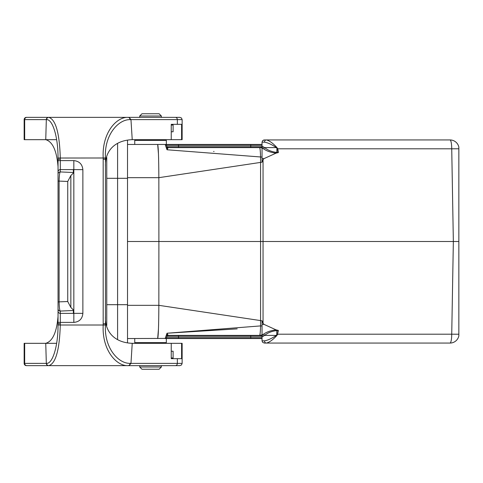 <?xml version="1.0" encoding="UTF-8"?>
<svg xmlns="http://www.w3.org/2000/svg" width="483" height="483" viewBox="0 0 483 483"><rect width="100%" height="100%" fill="white"/><g stroke="black" fill="none" stroke-linecap="round" stroke-linejoin="round"><path stroke-width="0.72" d="M56.65 343.322L45.746 343.322L46.326 363.379A2.258 2.161 90 0 0 48.487 365.637L129.07 365.637M129.07 117.363L48.487 117.363A2.258 2.161 90 0 0 46.326 119.621L45.746 139.678L56.65 139.678M24.15 363.379L24.15 343.322L24.675 343.322L24.675 363.379L35.597 363.379L24.15 363.379A2.258 2.258 0 0 0 26.408 365.637L48.487 365.637M35.778 117.363L26.408 117.363L35.778 117.363M139.032 117.363L125.658 117.363L139.032 117.363M105.439 166.762L105.439 323.761L105.439 166.762C104.654 151.71 114.06 140.366 132.233 139.678L130.965 119.621L130.024 119.639C118.238 119.343 104.02 135.294 105.451 158.007L105.439 159.239L103.181 159.215L103.181 323.785L105.439 323.761L105.451 324.993C104.02 347.706 118.238 363.657 130.024 363.361L130.965 363.373L132.233 343.322L171.242 343.322L171.242 358.67L181.596 358.67L181.596 343.322L171.242 343.322M24.675 343.322L45.746 343.322C52.641 341.288 56.74 332.256 58.045 316.238L58.045 174.176A2.258 2.252 180 0 1 60.297 171.93L60.297 169.618L73.839 169.618L73.839 160.604L60.297 160.61L60.297 159.239L58.045 159.245L58.045 174.176M58.045 182.514L58.045 171.87A2.258 2.252 180 0 1 60.297 169.618L60.297 160.61L58.045 160.61L58.026 158.026C58.159 137.142 52.677 119.204 46.591 119.627L24.675 119.621L24.675 139.678L24.15 139.678L24.15 119.621A2.258 2.258 0 0 1 26.408 117.363L26.843 117.363A2.258 2.167 90 0 0 24.675 119.621L24.15 119.621M165.204 338.396L127.518 338.553L134.745 338.553L134.745 342.616L166.339 342.616L166.339 338.553L165.144 338.553L167.021 333.234L260.566 325.91L262.04 325.91L262.04 334.912L263.609 334.151C266.737 331.912 270.891 330.481 276.077 329.859L278.383 330.444L276.028 330.668C271.174 331.41 267.395 332.986 264.684 335.389L263.609 334.151M262.04 338.553L262.04 337.659L262.04 338.553L166.339 338.553M135.451 139.678L134.745 140.384L134.745 144.447L127.518 144.447L165.144 144.447A1.352 1.352 0 0 1 166.418 145.341L166.919 146.717L166.418 145.341L166.919 146.717L166.418 145.341L178.529 145.341L178.529 146.717L261.955 146.723M263.609 148.849L264.684 147.611C267.395 150.014 271.174 151.59 276.028 152.332L278.383 152.556L276.077 153.141C270.897 152.525 266.743 151.094 263.609 148.849L262.04 148.088L262.04 157.09L167.021 149.766L165.144 144.447L262.04 144.447L262.04 145.341L262.04 144.447M127.518 305.328L158.853 305.328L158.895 241.5L158.853 177.672L127.518 177.672M127.518 241.5L453.35 241.5L451.732 148.806L277.779 148.806L276.602 147.182L277.779 148.806L278.383 152.556M158.617 158.726L158.472 154.246M158.466 154.065L157.669 144.447C158.339 146.379 158.732 157.452 158.853 177.672L262.04 162.191L262.04 158.49L262.04 162.191L263.048 159.74L264.038 158.611L276.077 153.141L276.028 152.332M262.04 325.91L262.04 320.809L263.048 323.26L264.038 324.389L262.04 324.389L262.04 320.809L158.853 305.328C158.732 325.548 158.339 336.621 157.669 338.553L158.466 328.869M158.472 328.706L158.617 324.274M458.85 334.218L451.732 334.194A9.026 1.721 90 0 1 450.011 343.063A9.026 9.026 0 0 0 458.85 335.872L458.85 148.782L451.732 148.806A9.026 1.721 90 0 0 450.011 139.937A9.026 9.026 0 0 1 458.85 147.128A9.026 9.026 0 0 0 450.011 139.937L266.344 139.937C269.297 140.631 272.714 143.046 276.602 147.182L276.312 147.593C271.796 144.538 267.86 142.72 264.503 142.153A2.258 1.841 -90 0 1 266.344 139.937L263.839 139.979L262.559 140.752L262.04 142.153L262.04 146.277L264.648 147.611L276.312 147.593M458.85 148.782L458.85 147.128M458.85 241.5L453.35 241.5L451.732 334.194L277.779 334.194L276.602 335.818L277.538 334.158L278.021 330.354M450.011 343.063L264.225 343.063L262.559 342.248L262.04 340.847L262.559 342.248L264.298 343.063M262.299 334.834L263.507 336.108L264.648 335.389L276.312 335.407C271.796 338.462 267.86 340.28 264.503 340.847L262.04 340.847L262.04 336.748L262.04 337.659L250.755 337.659L250.755 338.553M168.15 147.611L167.021 149.766L166.973 146.917A1.352 1.352 -90 0 0 168.15 147.611L260.88 147.611L250.755 147.611L250.755 145.341L262.04 145.341L262.04 146.252M263.507 336.108L262.209 336.723A1.352 1.328 -90 0 0 260.88 335.389L262.04 334.93L259.582 335.389L260.88 335.389L262.04 336.748M261.955 336.277L166.919 336.283A1.352 1.352 -90 0 1 168.193 335.389L168.15 335.389A1.352 1.352 -90 0 0 166.973 336.083L167.021 333.234L166.973 336.083L166.418 337.659A1.352 1.352 0 0 1 165.144 338.553M264.038 324.389L276.077 329.859L276.028 330.668M213.607 151.463L214.029 151.499M237.195 328.869L167.021 333.234L168.15 335.389L259.582 335.389A13.542 1.032 90 0 0 260.566 325.91L260.566 157.09A13.542 1.032 -90 0 0 259.582 147.611M262.04 157.09L262.04 158.49M166.919 336.283L166.418 337.659L250.755 337.659L250.755 335.389L260.687 335.389M166.973 146.917L166.919 146.717A1.352 1.352 0 0 0 168.193 147.611M276.312 335.407L276.602 335.818C272.714 339.954 269.297 342.369 266.344 343.063A2.258 1.841 -90 0 1 264.503 340.847A2.258 1.841 90 0 0 266.344 343.063M262.04 148.07L260.88 147.611L262.04 148.07M278.021 152.646L277.538 148.842L276.27 147.611M276.27 335.389L276.729 335.13L276.777 330.046M278.383 330.444L277.538 334.158M276.777 152.954L276.964 147.502M266.344 139.937A2.258 1.841 90 0 0 264.503 142.153L262.04 142.153L262.559 140.752L264.298 139.937M262.299 148.166L263.507 146.892M260.687 147.611L262.04 146.277M127.518 140.173L127.518 342.827M117.592 339.627L117.592 143.373M106.755 325.524L106.755 157.476M139.708 117.363L139.708 116.011L161.376 116.011L161.376 117.363M139.708 116.011L141.966 113.753L159.118 113.753L161.376 116.011M134.745 140.384L166.339 140.384L166.339 144.447M161.376 365.637L161.376 366.989L139.708 366.989L139.708 365.637M161.376 366.989L159.118 369.247L141.966 369.247L139.708 366.989M171.242 124.33L171.242 139.678L181.596 139.678L181.596 124.33L171.242 124.33M171.242 131.793L173.107 131.793L173.107 125.019L171.242 125.019M171.242 357.981L173.107 357.981L173.107 351.207L171.242 351.207M48.487 117.363L26.843 117.363M175.426 117.363A2.258 1.914 90 0 1 177.339 119.621L182.139 119.621L181.481 118.027L179.881 117.363L129.052 117.363L130.965 119.621L177.339 119.621L177.339 124.33M177.339 358.67L177.339 363.379L130.965 363.379L129.052 365.637L125.658 365.637M175.426 365.637L179.881 365.637L181.481 364.973L182.139 363.379L177.339 363.379A2.258 1.914 90 0 1 175.426 365.637L129.052 365.637M82.871 313.34L73.839 313.34L73.839 322.396C79.345 321.871 82.358 318.846 82.871 313.34L82.871 169.66C82.297 164.202 79.284 161.189 73.839 160.61M82.871 169.66L73.839 169.618M26.843 365.637A2.258 2.167 90 0 1 24.675 363.379L46.591 363.373C52.677 363.796 58.159 345.858 58.026 324.974L58.045 308.824A2.258 2.252 0 0 0 60.297 311.07L73.839 310.478L73.839 172.153L73.356 172.19L73.839 172.22M73.839 172.153L73.356 171.966L73.839 172.002M73.839 171.93L73.356 171.743L73.839 171.779M73.839 171.713L73.356 171.525L73.839 171.556M73.839 171.489L73.356 171.302L73.839 171.338M73.839 171.272L73.356 171.085L73.839 171.115M73.839 171.048L73.356 170.861L73.839 170.897M73.839 170.825L73.356 170.638L73.839 170.674M73.839 170.608L73.356 170.421L73.839 170.457M73.839 170.384L73.356 170.197L73.839 170.233M73.839 170.167L73.356 169.98L73.839 170.01M73.839 169.944L73.356 169.756L73.839 169.793M58.045 166.762C56.74 150.744 52.641 141.712 45.746 139.678L24.675 139.678M182.139 119.621L182.139 139.678L181.596 139.678M171.242 139.678L132.233 139.678M60.297 159.209L60.284 157.989C59.524 132.928 55.678 119.386 48.753 117.363A2.258 2.161 90 0 0 46.591 119.627M130.024 119.639A2.258 1.896 90 0 0 128.134 117.363C116.439 116.723 101.835 133.018 103.193 157.989L105.451 158.007M73.839 313.28L73.356 313.244L73.839 313.34M73.839 313.056L73.356 313.02L73.839 313.207M73.839 312.833L73.356 312.803L73.839 312.99M73.839 312.616L73.356 312.579L73.839 312.767M73.839 312.392L73.356 312.362L73.839 312.543M73.839 312.175L73.356 312.139L73.839 312.326M73.839 311.952L73.356 311.915L73.839 312.103M73.839 311.728L73.356 311.698L73.839 311.885M73.839 311.511L73.356 311.475L73.839 311.662M73.839 311.287L73.356 311.257L73.839 311.444M73.839 311.07L73.356 311.034L73.839 311.221M73.839 310.847L73.356 310.81L73.839 310.998M73.839 310.478L73.839 310.78M73.839 310.412L70.844 307.423L67.735 301.531L58.045 301.911M73.839 172.576L70.844 175.577L67.735 181.469L67.735 301.531M67.735 181.469L59.101 181.089C59.246 175.528 59.644 172.473 60.297 171.93L73.839 172.522M58.045 305.002L58.045 300.486M181.596 343.322L182.139 343.322L182.139 363.379M132.233 343.322C114.06 342.634 104.654 331.29 105.439 316.238M46.591 363.373A2.258 2.161 90 0 0 48.753 365.637C55.678 363.614 59.524 350.072 60.284 325.011L103.193 325.011C101.835 349.982 116.439 366.277 128.134 365.637A2.258 1.896 90 0 0 130.024 363.361M73.839 313.382L60.297 313.382L60.297 311.07C59.644 310.527 59.246 307.472 59.101 301.911L59.101 181.089L58.045 181.089M58.045 323.755L60.297 323.755L60.297 313.382A2.258 2.252 -0 0 1 58.045 311.13M263.048 323.26L263.048 159.74M178.529 335.389L178.529 338.553M250.755 144.447L250.755 145.341L178.529 145.341L178.529 144.447M166.919 146.717L178.529 146.717L178.529 147.611M262.04 158.611L264.038 158.611M260.88 147.611A1.352 1.328 90 0 0 262.209 146.277M127.518 178.305L106.755 178.305M127.518 304.695L106.755 304.695M105.439 323.761L105.439 159.239M58.026 158.026L103.193 157.989L103.181 159.215M73.839 322.39L58.045 322.39M60.297 323.791L60.284 325.011L58.026 324.974M105.451 324.993L103.193 325.011L103.181 323.785M70.844 175.577L70.844 307.423M165.633 139.678L166.339 140.384M165.633 343.322L166.339 342.616M135.451 343.322L134.745 342.616"/></g></svg>
